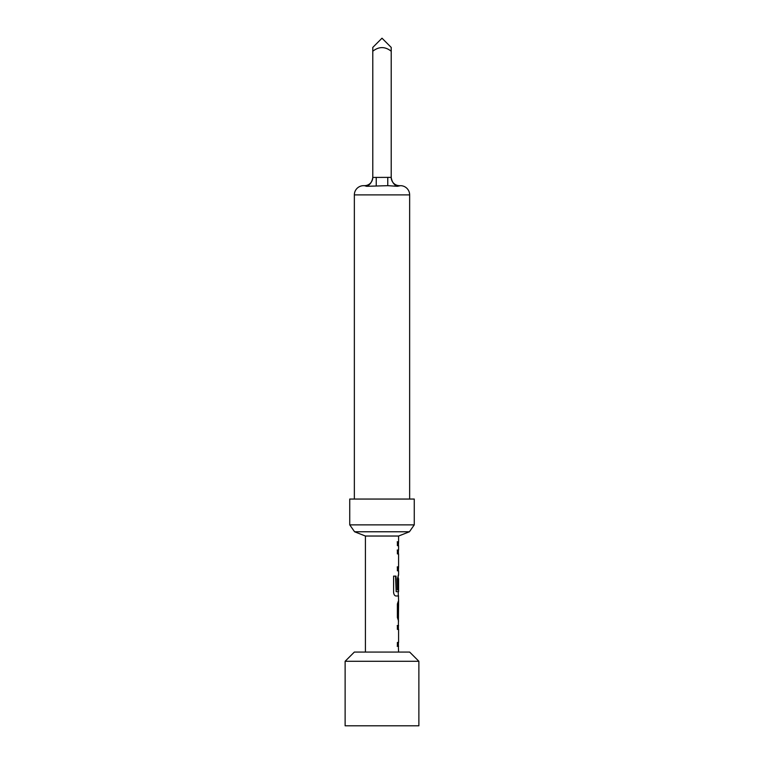 <?xml version="1.0" encoding="UTF-8"?>
<svg xmlns="http://www.w3.org/2000/svg" width="764" height="764" viewBox="0 0 764 764"><rect width="100%" height="100%" fill="white"/><g stroke="black" fill="none" stroke-linecap="round" stroke-linejoin="round"><path stroke-width="1.15" d="M397.213 625.535L398.407 625.535L398.407 629.402M398.407 642.438L398.407 646.306L397.213 646.306M398.588 621.142L397.385 617.532L397.385 603.98L398.598 600.37L398.378 625.535M398.187 575.206L398.225 589.923L397.385 589.923L397.385 578.816L398.378 575.206M398.225 591.689L398.321 595.987M398.588 600.37L398.407 595.987M397.213 550.042L398.407 550.042L398.407 553.919M398.588 575.206L398.588 570.823L397.385 570.823L397.385 566.945L398.588 566.945L398.407 570.823M398.588 566.945L398.588 553.919L397.385 553.91L397.385 550.042L398.588 550.042L398.588 545.658L397.385 545.658L397.385 541.791L398.588 541.791L398.407 545.658M382 531.773L409.418 531.773L414.26 524.868L349.74 524.868L354.582 531.773L382 531.773M398.588 541.791L398.588 536.032L365.412 536.032L365.412 652.064M393.326 183.093L397.395 186.301L387.759 185.671L387.759 177.382L391.216 177.382A8.299 8.299 0 0 0 399.515 185.671L397.395 186.301L400.431 185.671A9.216 9.216 0 0 1 409.647 194.896L354.353 194.896A9.216 9.216 0 0 1 363.568 185.671L364.485 185.671A8.299 8.299 0 0 0 372.784 177.382L372.784 177.382M370.674 183.093L366.605 186.301L387.759 185.671M372.784 49.087L372.784 51.236C378.944 46.403 385.094 46.403 391.216 51.236L391.216 47.416L382 38.2L372.784 47.416L372.784 177.429C372.049 182.004 369.996 184.955 366.605 186.301L364.485 185.671M414.26 524.868L414.26 499.054L349.74 499.054L349.74 524.868M354.353 194.896L354.353 499.054M409.647 194.896L409.647 499.054M345.127 661.28L354.353 652.064L409.647 652.064L418.873 661.28L345.127 661.28L345.127 725.8L418.873 725.8L418.873 661.28M398.369 646.306L398.588 652.064M398.588 646.306L397.385 646.306L397.385 642.438L398.588 642.438L398.588 629.402L397.385 629.402L397.385 625.535L398.588 625.535M398.588 595.987L395.886 595.987C394.606 595.729 393.842 594.526 393.594 592.367L393.594 576.113L396.029 576.113L396.163 591.689L398.588 591.689L398.588 578.654L398.407 589.923M397.213 566.945L398.416 566.687M398.588 604.238L398.407 617.016M391.216 49.087L391.216 177.429C391.951 182.004 394.004 184.955 397.395 186.301M372.784 177.429L387.759 177.382M376.241 185.671L376.241 177.382M397.213 541.791L398.407 541.791M395.561 576.113L396.163 591.689M398.225 604.496L398.225 617.016M398.588 536.032L409.418 531.773M365.412 536.032L354.582 531.773"/></g></svg>
